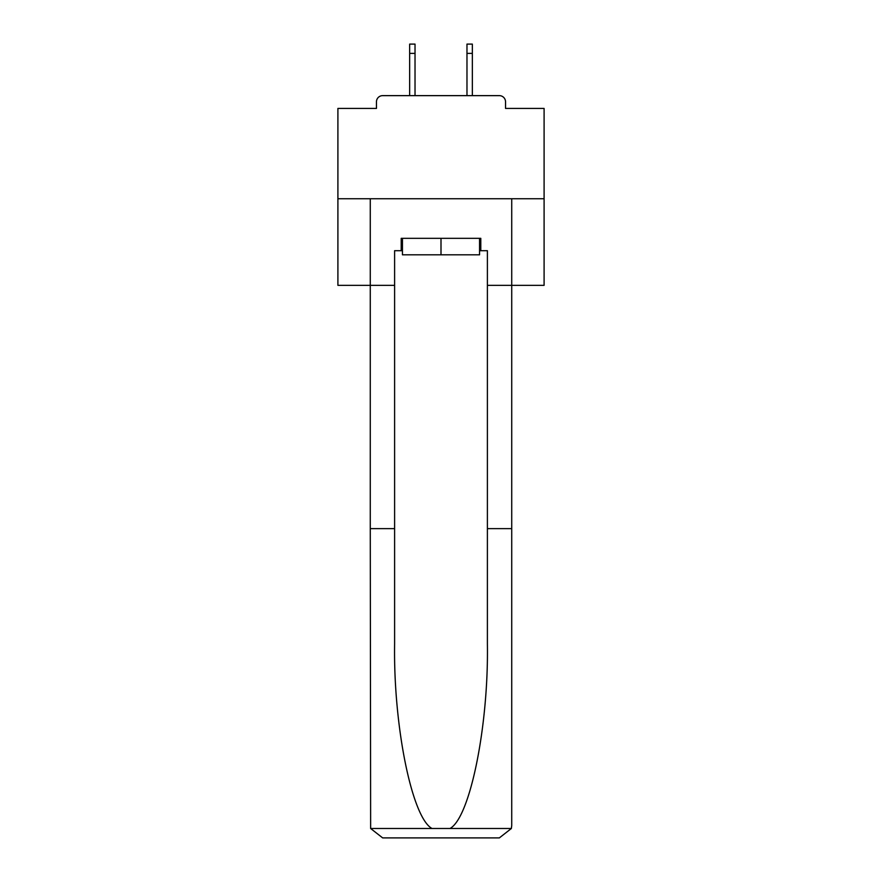 <?xml version="1.0" encoding="UTF-8"?>
<svg xmlns="http://www.w3.org/2000/svg" width="882" height="882" viewBox="0 0 882 882"><rect width="100%" height="100%" fill="white"/><g stroke="black" fill="none" stroke-linecap="round" stroke-linejoin="round"><path stroke-width="1.32" d="M505.54 108.431L505.54 101.827L505.54 108.431L544.095 108.431L544.095 285.338L487.393 285.338L487.393 250.697L480.789 250.697L480.789 238.327L401.211 238.327L401.211 250.697L402.446 250.697M544.095 198.737L337.905 198.737L337.905 285.338L370.275 285.338L370.275 198.737L511.725 198.737L511.725 825.53L511.725 528.627L487.393 528.627L487.393 285.338M337.905 198.737L337.905 108.431L376.46 108.431L376.46 101.827L376.46 108.431M505.54 101.827A6.185 6.185 0 0 0 499.344 95.642L382.656 95.642A6.185 6.185 0 0 0 376.46 101.827M499.344 95.642L473.16 95.642M408.84 95.642L382.656 95.642M479.554 238.327L479.554 254.821L402.446 254.821L402.446 238.327M441 238.327L441 254.821M401.211 250.697L394.607 250.697L394.607 528.627L370.275 528.627L370.638 828.496L382.656 837.9L499.344 837.9L413.989 837.9M468.011 837.9L499.344 837.9L511.362 828.496L511.725 825.53M394.607 528.627L394.607 643.981C393.328 725.919 411.938 817.724 432.015 828.496L449.985 828.496C470.062 817.724 488.672 725.919 487.393 643.981L487.393 528.627M394.607 285.338L370.275 285.338L370.275 528.627M479.554 250.697L480.789 250.697M415.025 53.383L409.656 53.383L409.656 44.1L415.025 44.1L415.025 95.642M409.656 53.383L409.656 95.642M472.344 44.1L472.344 53.383L466.975 53.383L466.975 44.1L472.344 44.1M466.975 95.642L466.975 53.383M472.344 95.642L472.344 53.383M370.638 828.496L432.015 828.496M449.985 828.496L511.362 828.496"/></g></svg>

